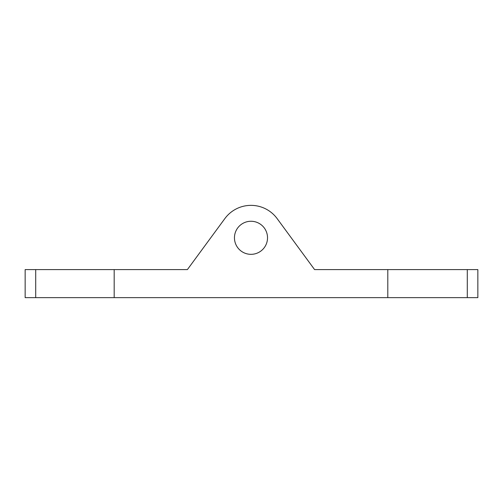 <?xml version="1.0" encoding="UTF-8"?>
<svg xmlns="http://www.w3.org/2000/svg" width="503" height="503" viewBox="0 0 503 503"><rect width="100%" height="100%" fill="white"/><g stroke="black" fill="none" stroke-linecap="round" stroke-linejoin="round"><path stroke-width="0.75" d="M35.707 269.595L25.15 269.595L25.15 297.638L35.707 297.638L35.707 269.595L114.181 269.595L114.181 297.638L387.8 297.638L387.8 269.595L314.589 269.595L277.134 218.598A32.437 32.437 0 0 0 224.847 218.598L187.393 269.595L114.181 269.595M477.85 269.595L477.85 297.638L477.85 269.595L387.8 269.595M467.293 269.595L467.293 297.638L477.85 297.638M267.527 237.8A16.536 16.536 0 0 1 242.723 252.116A16.536 16.536 0 0 1 242.723 223.477A16.536 16.536 0 0 1 267.527 237.8M467.293 297.638L387.8 297.638M114.181 297.638L35.707 297.638"/></g></svg>

